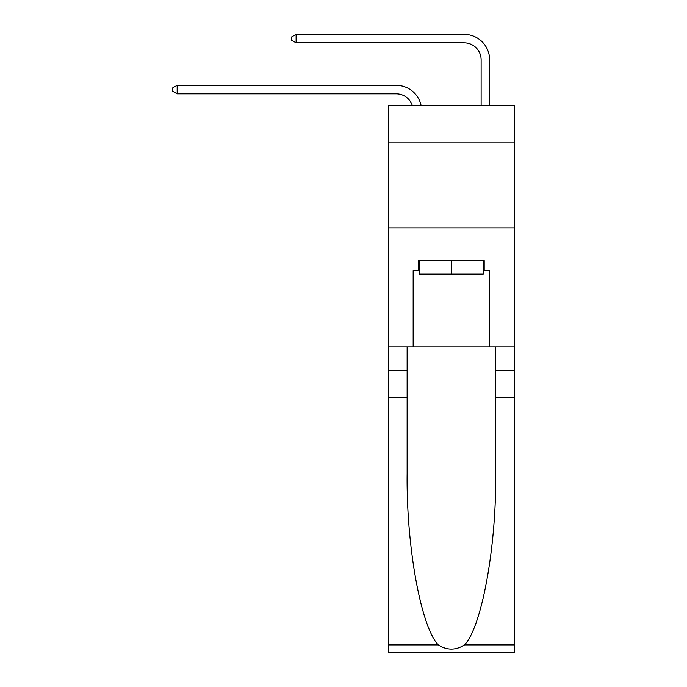 <?xml version="1.0" encoding="UTF-8"?>
<svg xmlns="http://www.w3.org/2000/svg" width="687" height="687" viewBox="0 0 687 687"><rect width="100%" height="100%" fill="white"/><g stroke="black" fill="none" stroke-linecap="round" stroke-linejoin="round"><path stroke-width="1.03" d="M514.262 142.922L514.262 105.54L388.524 105.54L388.524 142.922L514.262 142.922L514.262 346.815L489.625 346.815L489.625 270.695L484.189 270.695L484.189 260.502L418.598 260.502L418.598 270.695L419.62 270.695M388.524 397.79L407.133 397.79L407.133 473.558C406.223 545.976 420.916 626.888 438.246 644.895C447.005 650.486 455.764 650.486 464.541 644.895L514.262 644.895L514.262 652.65L388.524 652.65L388.524 142.922M412.329 105.54A16.995 16.995 -9.2 0 0 396.176 93.818L177.16 93.818L177.16 85.325L396.176 85.325A25.488 25.488 170.8 0 1 421.105 105.54M481.123 105.54L481.123 59.838A16.995 16.995 18.2 0 0 464.137 42.843L296.097 42.843L291.674 40.293L291.674 36.9L296.097 34.35L464.137 34.35A25.488 25.488 20.5 0 1 489.625 59.838L489.625 105.54M483.167 260.502L483.167 274.096L419.62 274.096L419.62 260.502M451.393 260.502L451.393 274.096M464.541 644.895C481.862 626.888 496.555 545.976 495.653 473.558L495.653 346.815M495.653 397.79L514.262 397.79L514.262 346.815M407.133 346.815L407.133 397.79M514.262 644.895L514.262 397.79M388.524 346.815L413.162 346.815L413.162 270.695L418.598 270.695M388.524 227.878L514.262 227.878M413.162 346.815L489.625 346.815M483.167 270.695L484.189 270.695M481.123 59.838A16.995 16.995 -159.5 0 0 464.137 42.843A16.995 16.995 -159.5 0 1 481.123 59.838A16.995 16.995 -159.5 0 0 464.137 42.843A16.995 16.995 -159.5 0 1 481.123 59.838A16.995 16.995 -159.5 0 0 464.137 42.843A16.995 16.995 -159.5 0 1 481.123 59.838A16.995 16.995 -159.5 0 0 464.137 42.843A16.995 16.995 -159.5 0 1 481.123 59.838A16.995 16.995 -159.5 0 0 464.137 42.843A16.995 16.995 -159.5 0 1 481.123 59.838A16.995 16.995 -159.5 0 0 464.137 42.843A16.995 16.995 -159.5 0 1 481.123 59.838A16.995 16.995 -159.5 0 0 464.137 42.843A16.995 16.995 -159.5 0 1 481.123 59.838A16.995 16.995 -159.5 0 0 464.137 42.843A16.995 16.995 -159.5 0 1 481.123 59.838M177.16 93.818L172.738 91.268L172.738 87.867L177.16 85.325M296.097 34.35L296.097 42.843M495.653 370.602L514.262 370.602M407.133 370.602L388.524 370.602M388.524 644.895L438.246 644.895"/></g></svg>
